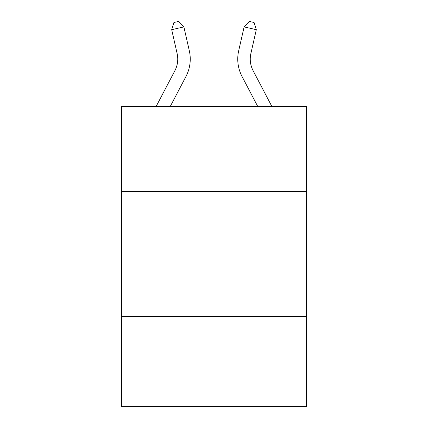 <?xml version="1.0" encoding="UTF-8"?>
<svg xmlns="http://www.w3.org/2000/svg" width="428" height="428" viewBox="0 0 428 428"><rect width="100%" height="100%" fill="white"/><g stroke="black" fill="none" stroke-linecap="round" stroke-linejoin="round"><path stroke-width="0.64" d="M306.507 191.584L306.507 106.572L121.493 106.572L121.493 191.584L306.507 191.584L306.507 406.6L121.493 406.6L121.493 191.584M306.507 316.592L121.493 316.592M250.878 53.516A25.001 25.001 40.5 0 0 253.109 70.674L271.914 106.572L253.109 70.674A25.001 25.001 30 0 1 250.878 53.516L256.308 29.682L244.121 26.905L238.69 50.739A37.504 37.504 -139.5 0 0 242.034 76.473L257.8 106.572M156.086 106.572L174.892 70.674A25.001 25.001 -40.5 0 0 177.122 53.516L171.692 29.682L173.902 22.513L178.776 21.4L183.88 26.905L189.31 50.739A37.504 37.504 139.5 0 1 185.966 76.473L170.2 106.572M183.88 26.905L171.692 29.682M244.121 26.905L249.224 21.4L254.098 22.513L256.308 29.682"/></g></svg>
